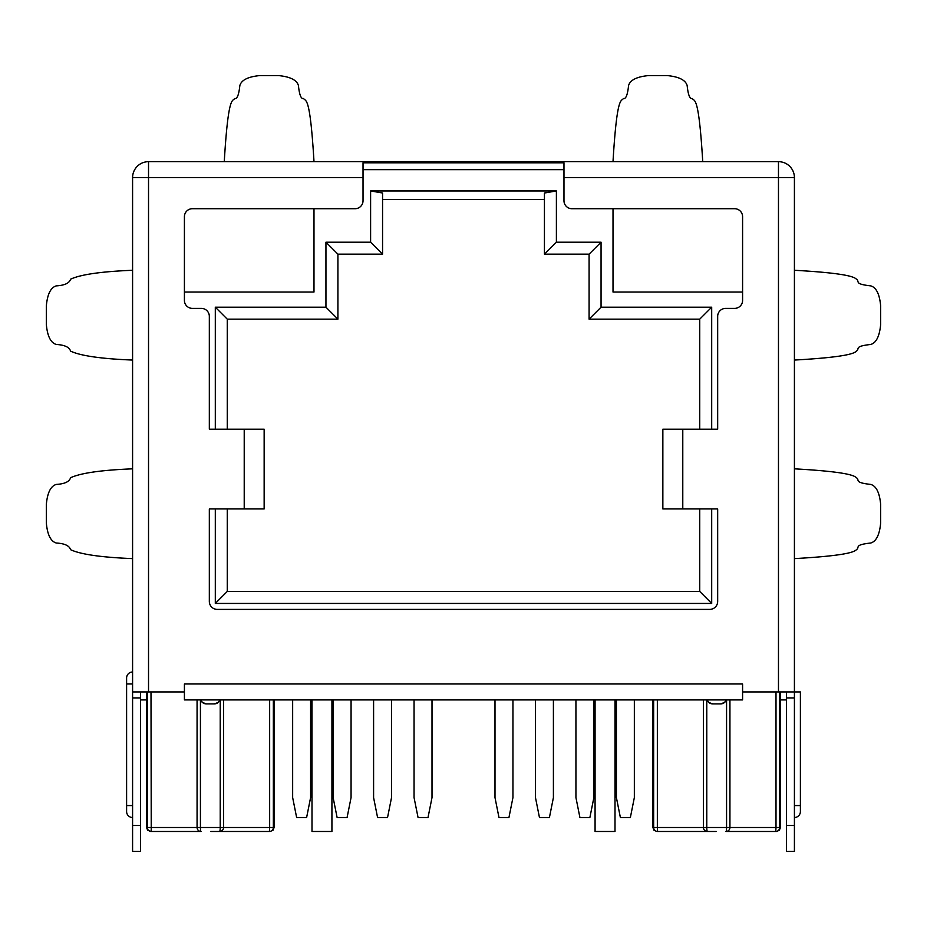 <?xml version="1.0" encoding="UTF-8"?>
<svg xmlns="http://www.w3.org/2000/svg" width="927" height="927" viewBox="0 0 927 927"><rect width="100%" height="100%" fill="white"/><g stroke="black" fill="none" stroke-linecap="round" stroke-linejoin="round"><path stroke-width="1.39" d="M137.254 166.339A15.944 15.944 0 0 0 132.584 177.613A15.944 15.944 0 0 1 148.529 161.669A15.944 15.944 0 0 0 132.584 177.613L148.529 177.613L148.529 161.669L778.471 161.669A15.944 15.944 0 0 1 794.416 177.613A15.944 15.944 0 0 0 778.471 161.669L778.471 177.613L794.416 177.613L794.416 675.992M780.464 691.936L780.464 827.498L779.688 827.498A3.986 3.94 -90 0 1 775.76 831.484L776.478 831.484L775.76 831.484L776.003 827.498L729.931 827.498A3.986 3.975 -90 0 1 725.945 831.484L775.76 831.484L725.945 831.484A3.986 0.614 -90 0 0 726.571 827.498L706.78 827.498A3.986 0.614 -90 0 0 707.394 831.484L657.591 831.484L657.347 827.498L652.886 827.498L654.022 830.291L656.872 831.484M150.522 831.484L201.055 831.484A3.986 0.614 -90 0 1 200.429 827.498L146.536 827.498L147.683 830.291L151.24 831.484L150.997 691.936M220.22 699.908L220.22 827.498A3.986 0.614 -90 0 1 219.606 831.484L269.409 831.484L219.606 831.484A3.986 3.975 -90 0 0 223.581 827.498L200.429 827.498L200.429 699.908M223.581 699.908L223.581 827.498L269.653 827.498L269.409 831.484L270.128 831.484L269.409 831.484A3.986 3.94 -90 0 0 273.349 827.498L269.653 827.498L269.653 699.908M652.886 699.908L652.886 827.498M146.536 691.936L146.536 827.498M148.529 161.669L778.471 161.669M363.025 177.613L363.025 162.828L563.975 162.828L563.975 200.742A7.972 7.972 0 0 0 571.947 208.714L734.613 208.714A7.972 7.972 0 0 1 742.585 216.686L742.585 300.418A7.972 7.972 0 0 1 734.613 308.39L725.644 308.39A7.972 7.972 0 0 0 717.672 316.362L717.672 429.189L682.782 429.189L682.782 508.935L717.672 508.935L717.672 601.426A7.972 7.972 0 0 1 709.7 609.41L217.3 609.41A7.972 7.972 0 0 1 209.328 601.426L209.328 508.935L244.218 508.935L244.218 429.189L209.328 429.189L209.328 316.362A7.972 7.972 0 0 0 201.356 308.39L192.387 308.39A7.972 7.972 0 0 1 184.415 300.418L184.415 216.686A7.972 7.972 0 0 1 192.387 208.714L355.053 208.714A7.972 7.972 0 0 0 363.025 200.742L363.025 177.613L148.529 177.613L148.529 691.936L184.415 691.936L184.415 683.964L742.585 683.964L742.585 691.936L778.471 691.936L778.471 177.613L563.975 177.613M800.395 691.936L800.395 805.563L800.395 691.936L794.416 691.936L794.416 177.613A15.944 15.944 0 0 0 789.746 166.339M794.416 697.915L786.444 697.915L786.444 851.415L794.416 851.415L794.416 691.936L778.471 691.936M148.529 691.936L132.584 691.936L132.584 851.415L140.556 851.415L140.556 825.505L132.584 825.505M202.445 702.457L200.695 699.908A5.979 5.979 0 0 0 206.339 703.894L202.48 702.481M206.339 703.894L214.311 703.894A5.979 5.979 0 0 0 219.954 699.908M708.784 702.457L707.046 699.908A5.979 5.979 0 0 0 712.689 703.894L720.661 703.894A5.979 5.979 0 0 0 726.304 699.908L724.566 702.446M219.966 699.908L218.216 702.446M218.193 702.469L214.311 703.894M151.24 831.484A3.986 3.94 -90 0 1 147.312 827.498L147.312 691.936M201.055 831.484A3.986 3.975 -90 0 1 197.069 827.498L197.069 699.908M657.591 831.484A3.986 3.94 -90 0 1 653.651 827.498L653.651 699.908M724.532 702.469L720.661 703.894M712.689 703.894L708.831 702.481M707.394 831.484A3.986 3.975 -90 0 1 703.419 827.498L703.419 699.908M512.944 699.908L512.944 797.591L508.946 817.521L498.981 817.521L494.995 797.591L494.995 699.908M432.005 699.908L432.005 797.591L428.019 817.521L418.054 817.521L414.056 797.591L414.056 699.908M351.066 699.908L351.066 797.591L347.08 817.521L337.115 817.521L333.129 797.591L333.129 699.908M310.603 699.908L310.603 797.591L306.617 817.521L296.64 817.521L292.654 797.591L292.654 699.908M391.53 699.908L391.53 797.591L387.544 817.521L377.579 817.521L373.593 797.591L373.593 699.908M553.407 699.908L553.407 797.591L549.421 817.521L539.456 817.521L535.47 797.591L535.47 699.908M634.346 699.908L634.346 797.591L630.36 817.521L620.383 817.521L616.397 797.591L616.397 699.908M593.871 699.908L593.871 797.591L589.885 817.521L579.92 817.521L575.934 797.591L575.934 699.908M230.661 831.484L210.73 831.484M331.924 699.908L331.924 831.484L311.993 831.484L311.993 699.908M716.27 831.484L696.339 831.484M615.007 699.908L615.007 831.484L595.076 831.484L595.076 699.908M794.416 805.563L800.395 805.563L800.395 811.542A5.979 5.979 0 0 1 794.416 817.521A5.979 5.979 0 0 0 800.395 811.542M794.416 468.83C844.543 471.623 854.196 475.261 856.444 477.764C860.198 480.116 853.361 482.492 870.743 484.427C876.258 486.026 879.561 492.654 880.65 504.334L880.65 523.095C879.561 534.775 876.247 541.414 870.743 543.013C853.35 544.949 860.198 547.312 856.455 549.665C854.207 552.168 844.578 555.806 794.416 558.61M794.416 360.058C844.578 357.254 854.207 353.616 856.455 351.113C860.198 348.761 853.35 346.397 870.743 344.462C876.247 342.863 879.561 336.223 880.65 324.543L880.65 305.783C879.561 294.102 876.258 287.474 870.743 285.875C853.361 283.94 860.198 281.565 856.444 279.212C854.196 276.709 844.543 273.071 794.416 270.278M786.444 699.908L780.464 699.908M146.536 699.908L140.556 699.908M132.584 177.613L132.584 691.936M132.584 817.521A5.979 5.979 0 0 1 126.605 811.542L126.605 677.985A5.979 5.979 0 0 1 132.584 672.005A5.979 5.979 0 0 0 126.605 677.985M132.584 270.278C101.263 271.53 80.591 274.508 70.545 279.212C69.409 283.164 64.647 285.377 56.257 285.875C50.707 287.544 47.404 294.183 46.35 305.783L46.35 324.543C47.393 336.142 50.695 342.781 56.257 344.462C64.647 344.948 69.409 347.173 70.556 351.124C80.591 355.829 101.275 358.807 132.584 360.058M132.584 468.83C101.263 470.082 80.591 473.06 70.545 477.764C69.409 481.716 64.647 483.929 56.257 484.427C50.707 486.096 47.404 492.735 46.35 504.334L46.35 523.095C47.393 534.694 50.695 541.333 56.257 543.013C64.647 543.5 69.409 545.725 70.556 549.676C80.591 554.381 101.275 557.359 132.584 558.61M244.218 429.189L264.149 429.189L264.149 508.935L244.218 508.935M215.307 508.935L215.307 603.431L711.693 603.431L711.693 508.935M184.415 292.04L313.986 292.04L313.986 208.714M711.693 429.189L711.693 307.196L601.055 307.196L601.055 242.202L556.397 242.202L556.397 190.95L370.603 190.95L370.603 242.202L325.945 242.202L325.945 307.196L215.307 307.196L215.307 429.189M742.585 292.04L613.014 292.04L613.014 208.714M363.025 169.641L563.975 169.641M682.782 508.935L662.851 508.935L662.851 429.189L682.782 429.189M662.851 429.189L662.851 508.935M370.603 190.95L382.561 193.013L382.561 254.16L337.915 254.16L337.915 319.155L227.266 319.155L227.266 429.189M370.603 242.202L382.561 254.16M325.945 242.202L337.915 254.16M325.945 307.196L337.915 319.155M215.307 307.196L227.266 319.155M382.561 199.548L544.439 199.548M556.397 242.202L544.439 254.16L544.439 193.013L556.397 190.95M601.055 242.202L589.085 254.16L544.439 254.16M601.055 307.196L589.085 319.155L589.085 254.16M711.693 307.196L699.734 319.155L589.085 319.155M699.734 429.189L699.734 319.155M711.693 603.431L699.734 591.461L699.734 508.935M215.307 603.431L227.266 591.461L699.734 591.461M227.266 508.935L227.266 591.461M742.585 691.936L742.585 699.908L184.415 699.908L184.415 691.936M736.606 699.908L742.585 699.908M184.415 699.908L190.394 699.908M140.556 691.936L140.556 825.505M786.444 697.915L786.444 691.936M613.002 161.669C617 94.681 621.241 101.831 623.419 98.505C625.876 99.189 627.591 94.867 628.576 85.539C630.175 80.035 636.814 76.721 648.483 75.585L667.243 75.585C678.923 76.721 685.551 80.046 687.15 85.539C688.124 94.902 689.827 99.212 692.272 98.482C694.485 101.947 698.703 94.369 702.736 161.669M313.998 161.669C309.977 94.369 305.759 101.947 303.546 98.482C301.101 99.212 299.398 94.902 298.424 85.539C296.825 80.046 290.186 76.721 278.517 75.585L259.757 75.585C248.077 76.721 241.449 80.035 239.85 85.539C238.853 94.867 237.138 99.189 234.693 98.505C232.503 101.831 228.274 94.681 224.264 161.669M706.78 699.908L706.78 827.498L657.347 827.498L657.347 699.908M729.931 699.908L729.931 827.498L726.571 827.498L726.571 699.908M779.688 691.936L779.688 827.498L776.003 827.498L776.003 691.936M274.114 699.908L274.114 827.498L273.349 827.498L273.349 699.908M126.605 683.964L132.584 683.964M126.605 805.563L132.584 805.563M140.556 697.915L132.584 697.915M794.416 825.505L786.444 825.505M274.114 827.498L272.978 830.291L270.128 831.484M780.464 827.498L779.317 830.291L776.478 831.484"/></g></svg>
